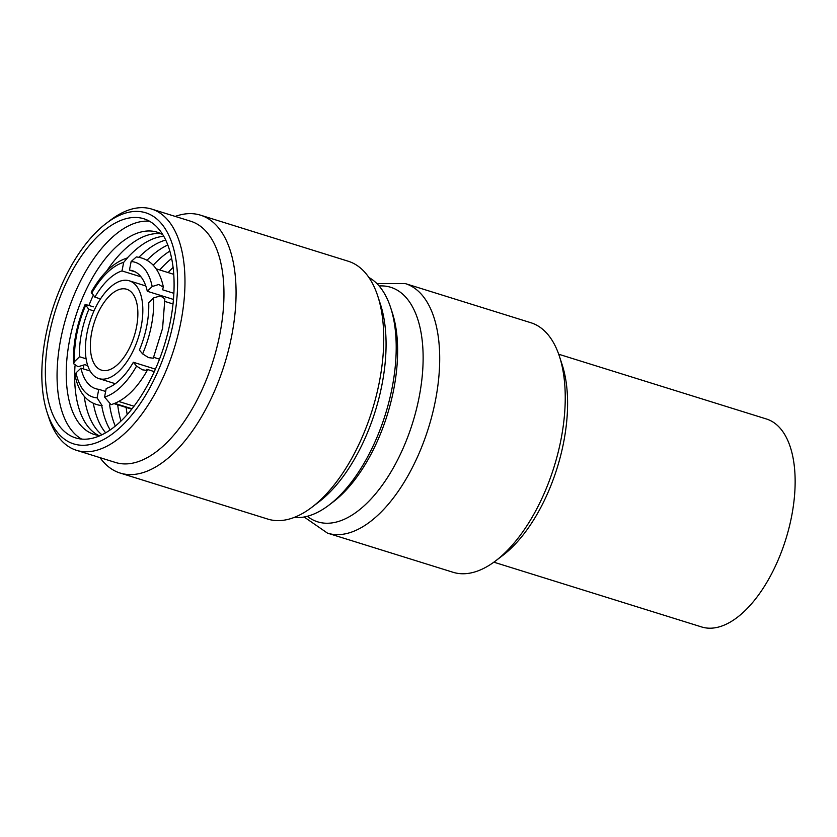 <?xml version="1.0" encoding="UTF-8"?>
<svg xmlns="http://www.w3.org/2000/svg" width="837" height="837" viewBox="0 0 837 837"><rect width="100%" height="100%" fill="white"/><g stroke="black" fill="none" stroke-linecap="round" stroke-linejoin="round"><path stroke-width="1.26" d="M136.483 327.204A42.373 21.103 107.3 0 1 101.497 370.153A42.373 21.103 107.3 0 1 91.735 332.205A42.373 21.103 107.3 0 1 126.722 289.257A42.373 21.103 107.3 0 1 136.483 327.204M87.069 332.728A51.193 25.497 107.3 0 1 129.348 280.824A51.193 25.497 107.3 0 1 141.15 326.681A51.193 25.497 107.3 0 1 98.871 378.586A51.193 25.497 107.3 0 1 87.069 332.728M173.458 299.437L147.281 291.276L152.188 286.536L158.737 284.486L163.414 287.196L162.409 289.728L173.876 293.306M173.018 303.967L164.973 301.466M139.402 350.054A61.792 30.781 -72.7 0 0 146.737 326.053A61.792 30.781 -72.7 0 0 148.704 302.649L153.6 297.92L160.39 295.88L164.868 298.882L162.577 328.313L153.286 358.205L148.557 357.629L142.625 353.884L139.402 350.054M155.4 369.138L133.355 362.264L136.577 366.093L142.436 369.818L147.218 370.456C136.63 389.069 124.567 400.484 111.018 404.679L104.552 397.041L106.226 388.483A61.792 30.781 -72.7 0 0 133.355 362.264M105.64 391.454L98.766 389.32L97.092 397.878L102.124 405.652M90.124 371L80.938 368.134A61.792 30.781 -72.7 0 0 95.721 388.692A61.792 30.781 -72.7 0 0 98.766 389.32M86.106 358.811L79.525 356.75L74.619 361.49L73.583 363.718C72.756 344.363 76.617 324.589 85.165 304.396L93.524 306.834M85.165 304.396L88.816 309.355A61.792 30.781 -72.7 0 0 81.482 333.356A61.792 30.781 -72.7 0 0 79.525 356.75M49.121 335.124A114.753 57.157 -72.7 0 0 75.571 437.887A114.753 57.157 -72.7 0 0 170.329 321.554A114.753 57.157 -72.7 0 0 143.88 218.781A114.753 57.157 -72.7 0 0 49.121 335.124M149.53 221.24A114.753 57.157 -72.7 0 0 60.819 338.765A114.753 57.157 -72.7 0 0 81.618 439.08M162.828 234.705A105.922 52.762 -72.7 0 0 78.72 307.441A105.922 52.762 -72.7 0 0 72.338 327.916A105.922 52.762 -72.7 0 0 69.701 339.56A105.922 52.762 -72.7 0 0 100.21 435.564M75.006 365.811A105.922 52.762 -72.7 0 0 98.442 435.386M83.658 365.56A105.922 52.762 -72.7 0 0 83.418 368.908M84.202 396.246A105.922 52.762 -72.7 0 0 101.894 434.78M93.357 403.444A105.922 52.762 -72.7 0 0 105.64 432.792M101.716 405.631A105.922 52.762 -72.7 0 0 110.17 429.925M109.616 404.826A105.922 52.762 -72.7 0 0 115.286 426.064M117.703 404.794A105.922 52.762 -72.7 0 0 120.957 421.032M126.146 407.42A105.922 52.762 -72.7 0 0 127.214 414.524M558.697 354.229L766.472 419.002A108.915 54.248 107.3 0 1 791.572 516.544A108.915 54.248 107.3 0 1 701.636 626.955L493.861 562.182M173.646 321.178A121.041 60.285 -72.7 0 0 106.153 223.437A121.041 60.285 -72.7 0 0 45.805 335.491A121.041 60.285 -72.7 0 0 47.175 412.631A121.041 60.285 -72.7 0 0 111.614 434.487A121.041 60.285 -72.7 0 0 173.646 321.178M106.153 223.437L110.39 220.215A126.345 62.932 107.3 0 1 151.717 209.093A126.345 62.932 107.3 0 1 180.834 322.235A126.345 62.932 107.3 0 1 76.512 450.316A126.345 62.932 107.3 0 1 48.818 417.684L47.175 412.631M390.628 307.577L392.281 312.64A121.041 60.285 107.3 0 1 393.652 389.77A121.041 60.285 107.3 0 1 333.293 501.823L329.067 505.046A126.345 62.932 -72.7 0 0 392.061 388.086A126.345 62.932 -72.7 0 0 390.628 307.577A126.345 62.932 -72.7 0 0 368.918 277.497M76.512 450.316L115.496 462.474A126.345 62.932 -72.7 0 0 219.817 334.392A126.345 62.932 -72.7 0 0 190.7 221.24L151.717 209.093M175.226 216.417A135.05 67.263 107.3 0 1 200.514 215.172A135.05 67.263 107.3 0 1 231.64 336.129A135.05 67.263 107.3 0 1 120.12 473.041A135.05 67.263 107.3 0 1 100.011 457.651M377.78 296.11L380.49 304.417A126.345 62.932 107.3 0 1 381.923 384.926A126.345 62.932 107.3 0 1 318.928 501.886L311.971 507.191A135.05 67.263 -72.7 0 0 379.318 382.164A135.05 67.263 -72.7 0 0 377.78 296.11A135.05 67.263 -72.7 0 0 348.192 261.217L200.514 215.172M559.472 356.478L562.213 364.911A121.867 60.703 107.3 0 1 563.594 442.564A121.867 60.703 107.3 0 1 502.828 555.391L495.776 560.759A130.698 65.098 -72.7 0 0 560.947 439.77A130.698 65.098 -72.7 0 0 559.472 356.478A130.698 65.098 -72.7 0 0 530.825 322.716L405.296 283.586L376.891 283.576M87.728 365.581L84.851 364.681L78.061 366.721L73.583 363.718M127.444 257.922C113.884 262.117 101.821 273.521 91.223 292.144L94.863 297.145A61.792 30.781 -72.7 0 1 121.993 270.926L123.677 262.368L127.444 257.932M163.414 287.196C159.448 268.646 150.419 258.56 136.326 256.938L131.137 261.531L129.453 270.089A61.792 30.781 -72.7 0 1 132.497 270.717A61.792 30.781 -72.7 0 1 147.281 291.276M154.29 371.618L146.81 369.284L147.218 370.456M120.12 473.041L267.798 519.086A135.05 67.263 -72.7 0 0 311.971 507.191M294.101 517.454A126.345 62.932 -72.7 0 0 329.067 505.046M405.296 283.586A130.698 65.098 -72.7 0 1 435.418 400.63A130.698 65.098 -72.7 0 1 327.497 533.138L453.026 572.267A130.698 65.098 -72.7 0 0 495.776 560.759M173.092 267.359A105.922 52.762 -72.7 0 0 168.174 272.59M171.648 258.455A105.922 52.762 -72.7 0 0 159.741 269.964M169.838 251.09A105.922 52.762 -72.7 0 0 153.234 265.193M167.819 245A105.922 52.762 -72.7 0 0 147.061 260.181M165.726 240.062A105.922 52.762 -72.7 0 0 138.942 257.231M163.78 236.306A105.922 52.762 -72.7 0 0 127.318 257.953M161.269 233.847A105.922 52.762 -72.7 0 0 106.55 271.261M93.273 295.252A105.922 52.762 -72.7 0 0 89.214 304.71M78.866 307.033A114.753 57.157 -72.7 0 0 72.233 328.334M80.938 368.134L76.041 372.863L75.037 375.405C79.002 393.955 88.031 404.041 102.124 405.663M93.974 310.966L88.816 309.355M100.513 298.903L94.863 297.145M141.024 276.859L121.993 270.926M135.364 271.931L129.453 270.089M153.663 357.326L159.501 359.146M118.802 401.488L133.993 406.227M132.026 408.77L114.784 403.392M307.305 516.283A122.84 61.185 -72.7 0 0 419.107 397.303A122.84 61.185 -72.7 0 0 379.109 285.972M142.625 353.884A70.622 35.175 -72.7 0 0 151.403 325.53A70.622 35.175 -72.7 0 0 153.6 297.92M85.604 305.526A70.622 35.175 -72.7 0 0 74.619 361.49M123.677 262.368A70.622 35.175 -72.7 0 0 91.641 293.316M152.188 286.536A70.622 35.175 -72.7 0 0 131.137 261.531M104.552 397.041A70.622 35.175 -72.7 0 0 136.577 366.093M76.041 372.863A70.622 35.175 -72.7 0 0 97.092 397.878M129.348 280.824L145.795 285.961M173.751 274.327L156.132 268.834M327.497 533.138L304.124 516.994M131.712 409.167L114.094 403.664M98.871 378.586L115.318 383.712"/></g></svg>
